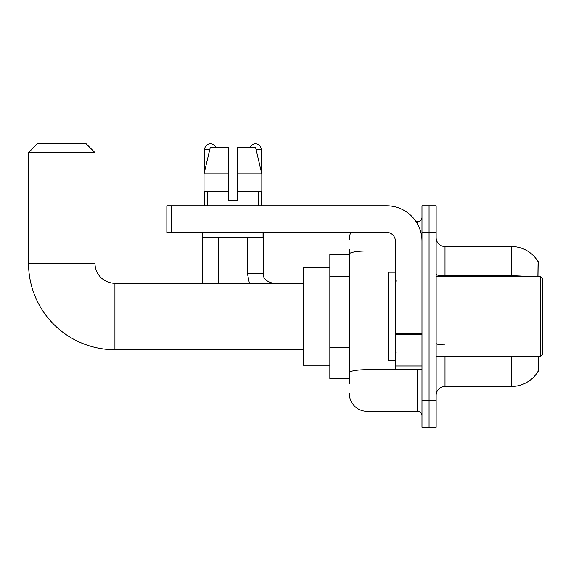 <?xml version="1.0" encoding="UTF-8"?>
<svg xmlns="http://www.w3.org/2000/svg" width="571" height="571" viewBox="0 0 571 571"><rect width="100%" height="100%" fill="white"/><g stroke="black" fill="none" stroke-linecap="round" stroke-linejoin="round"><path stroke-width="0.86" d="M538.91 276.642L538.91 261.582L538.103 261.689A31.005 31.005 0 0 0 511.445 246.522A31.005 31.005 0 0 1 538.032 261.582A31.005 31.005 0 0 0 511.445 246.522L445.002 246.522A8.858 8.858 0 0 1 436.144 237.664A8.858 8.858 0 0 0 445.002 246.522L445.002 276.642M538.91 356.368L538.91 371.428L538.032 371.428L538.646 357.432M349.331 271.139L349.331 249.177L349.331 254.495L329.838 254.495L329.838 378.516L349.331 378.516M436.144 395.346A8.858 8.858 0 0 1 445.002 386.488L511.445 386.488L511.445 356.368M538.189 371.164A31.005 31.005 0 0 1 511.445 386.488M429.057 400.664L429.057 427.244L436.144 427.244L436.144 400.664L429.057 400.664L429.057 427.244L421.969 427.244L421.969 400.664L429.057 400.664L429.057 232.347L429.057 400.664M421.969 400.664L421.969 205.774L429.057 205.774L429.057 232.347L429.057 205.774L436.144 205.774L436.144 400.664M537.889 276.642L538.103 261.689A31.005 31.005 0 0 0 511.445 246.522L511.445 275.8L445.002 275.8A8.858 1.542 0 0 1 436.144 274.266M349.331 383.833L349.331 249.177M367.046 232.347L367.046 411.298L417.544 411.298L417.544 369.658M416.131 221.719L417.544 221.719A4.432 4.432 0 0 0 421.969 217.287M349.331 375.861L349.331 352.642M421.969 415.724A4.432 4.432 0 0 0 417.544 411.298M349.331 239.435A17.715 17.715 0 0 1 350.808 232.347M367.046 411.298A17.715 17.715 0 0 1 349.331 393.576M237.35 200.457L228.493 200.457L237.35 200.457L228.493 200.457L237.35 200.457L237.35 147.304L255.523 147.304L261.818 173.877L261.818 191.599L237.35 191.599M250.112 147.304A5.76 5.76 0 0 1 261.183 149.516L261.183 171.179L261.818 173.877L237.35 173.877M228.493 173.877L228.493 191.599L228.493 173.877L228.493 191.599L204.025 191.599L204.025 173.877L210.321 147.304L228.493 147.304L228.493 173.877L204.025 173.877L204.661 171.179L204.661 149.516L209.793 149.516M303.265 349.723L114.921 349.723A86.371 86.371 0 0 1 28.55 263.352L28.55 152.621L37.408 143.756L86.135 143.756L94.993 152.621L28.55 152.621M114.921 349.723L114.921 283.287A19.935 19.935 0 0 1 94.993 263.352L94.993 152.621M329.838 267.785L303.265 267.785L303.265 365.226L329.838 365.226M204.661 149.516A5.76 5.76 0 0 1 215.738 147.304M218.393 283.287L218.393 237.664M202.448 283.287L202.448 232.347M204.661 191.599L204.661 205.774M247.45 237.664L247.45 273.538L263.395 273.538L263.395 232.347M261.183 191.599L261.183 205.774M421.969 369.658L395.396 369.658L395.396 333.835L421.969 333.835M421.969 241.205A35.438 35.438 0 0 0 386.531 205.774L171.264 205.774L171.264 232.347L386.531 232.347A8.858 8.858 0 0 1 395.396 241.205L395.396 333.835M171.264 232.347L166.839 232.347L166.839 205.774L171.264 205.774M207.23 200.457L207.616 200.457L207.23 200.457L207.23 205.774M258.613 200.457L258.228 200.457L258.613 200.457L258.613 205.774M258.228 191.599L258.228 200.457M228.493 191.599L228.493 200.457M207.616 200.457L207.616 191.599M202.805 232.347L202.805 237.664L263.045 237.664L263.045 232.347M261.818 191.599L261.818 173.877L255.523 147.304M210.321 147.304L204.025 173.877M540.68 276.642L542.45 278.412L542.45 354.598L540.68 356.368L540.68 276.642L436.144 276.642M395.396 272.21L388.309 272.21L388.309 360.801L395.396 360.801M349.331 276.457L329.838 276.457M349.331 347.325L329.838 347.325M445.002 356.368L445.002 386.488M528.054 276.642A31.005 5.382 180 0 0 511.445 275.8L511.445 276.642M436.144 232.347L421.969 232.347M445.002 344.905A8.858 1.542 0 0 1 436.144 343.364M419.078 369.658A4.432 0.771 0 0 1 417.544 369.708L367.046 369.708A17.715 3.076 180 0 0 349.331 372.784M349.331 254.074A17.715 3.076 180 0 1 367.046 250.997L395.396 250.997M417.544 224.053L417.544 221.719M28.55 263.352L94.993 263.352M256.051 149.516L261.183 149.516M421.969 334.606L395.396 334.606M395.396 365.997L421.969 365.997M303.265 283.287L114.921 283.287M247.45 273.538L249.37 283.287M263.395 273.538C262.86 278.27 266.107 281.517 273.145 283.287C266.107 281.517 262.86 278.27 263.395 273.538C262.86 278.27 266.107 281.517 273.145 283.287M436.144 356.368L540.68 356.368M396.281 281.068L395.396 280.183M396.281 351.943L395.396 352.828"/></g></svg>
